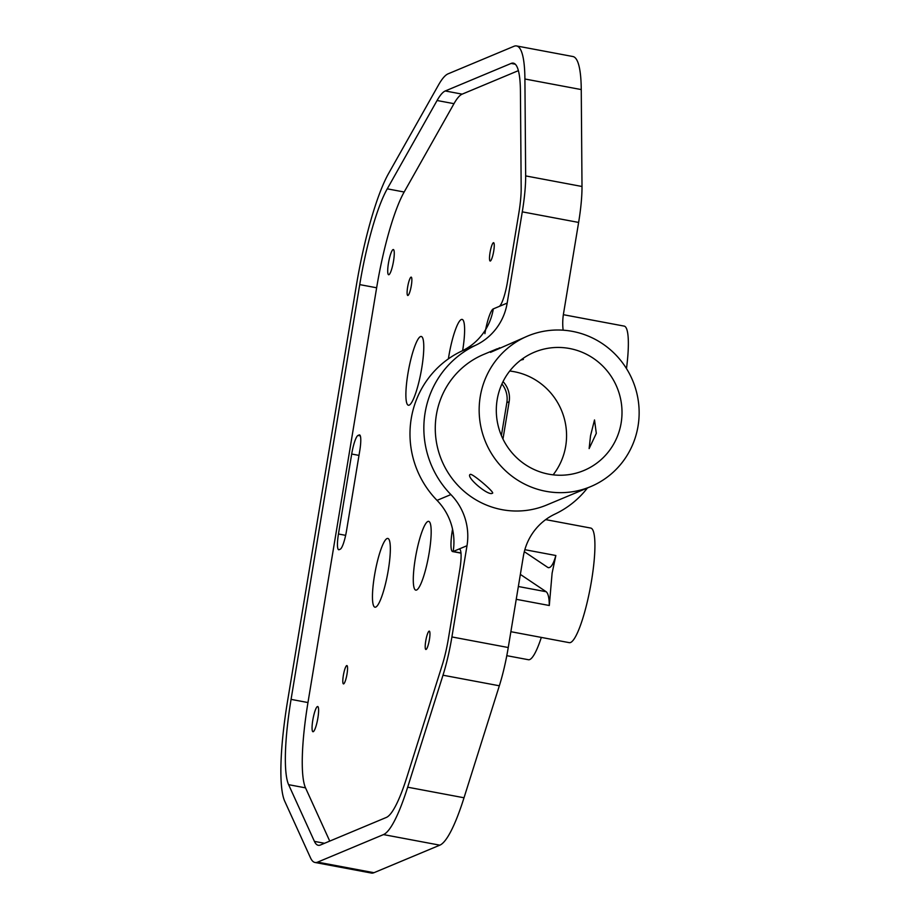 <?xml version="1.0" encoding="UTF-8"?>
<svg xmlns="http://www.w3.org/2000/svg" width="919" height="919" viewBox="0 0 919 919"><rect width="100%" height="100%" fill="white"/><g stroke="black" fill="none" stroke-linecap="round" stroke-linejoin="round"><path stroke-width="1.38" d="M462.636 350.644A34.979 6.318 -79.4 0 0 462.119 319.41A34.979 6.318 -79.4 0 0 448.736 356.687A34.979 6.318 -79.4 0 0 448.392 358.869M415.296 558.649A34.979 6.318 -79.4 0 0 415.779 590.124A34.979 6.318 -79.4 0 0 429.162 552.847A34.979 6.318 -79.4 0 0 428.679 521.372A34.979 6.318 -79.4 0 0 415.296 558.649M374.47 575.719A34.979 6.318 -79.4 0 0 374.941 607.195A34.979 6.318 -79.4 0 0 388.323 569.929A34.979 6.318 -79.4 0 0 387.852 538.442A34.979 6.318 -79.4 0 0 374.47 575.719M407.898 373.757A34.979 6.318 -79.4 0 0 408.381 405.233A34.979 6.318 -79.4 0 0 421.764 367.968A34.979 6.318 -79.4 0 0 421.281 336.48A34.979 6.318 -79.4 0 0 407.898 373.757M545.691 519.614L590.768 528.069A58.299 10.534 100.6 0 1 591.56 580.532A58.299 10.534 100.6 0 1 569.263 642.657L510.872 631.698M524.841 549.688L555.857 555.513L552.112 573.134L549.298 605.506L516.237 599.303M563.358 314.689L624.196 326.107A58.299 10.534 100.6 0 1 626.482 368.576M407.634 287.084A9.328 1.689 -79.4 0 0 407.772 295.47A9.328 1.689 -79.4 0 0 411.333 285.533A9.328 1.689 -79.4 0 0 411.207 277.136A9.328 1.689 -79.4 0 0 407.634 287.084M343.338 675.522A9.328 1.689 -79.4 0 0 343.465 683.908A9.328 1.689 -79.4 0 0 347.026 673.972A9.328 1.689 -79.4 0 0 346.9 665.574A9.328 1.689 -79.4 0 0 343.338 675.522M425.727 641.071A9.328 1.689 -79.4 0 0 425.853 649.469A9.328 1.689 -79.4 0 0 429.426 639.532A9.328 1.689 -79.4 0 0 429.299 631.135A9.328 1.689 -79.4 0 0 425.727 641.071M490.034 252.633A9.328 1.689 -79.4 0 0 490.16 261.03A9.328 1.689 -79.4 0 0 493.721 251.094A9.328 1.689 -79.4 0 0 493.595 242.696A9.328 1.689 -79.4 0 0 490.034 252.633M388.45 263.202A12.82 2.32 -79.4 0 0 388.622 274.747A12.82 2.32 -79.4 0 0 393.527 261.076A12.82 2.32 -79.4 0 0 393.355 249.531A12.82 2.32 -79.4 0 0 388.45 263.202M312.793 720.186A12.82 2.32 -79.4 0 0 312.965 731.731A12.82 2.32 -79.4 0 0 317.871 718.061A12.82 2.32 -79.4 0 0 317.698 706.527A12.82 2.32 -79.4 0 0 312.793 720.186M520.717 360.122L523.405 359.421L522.084 359.111M527.667 336.044A81.607 79.712 -112.7 0 1 608.596 348.255A81.607 79.712 -112.7 0 1 638.039 426.152A81.607 79.712 -112.7 0 1 590.63 486.633A81.607 79.712 -112.7 0 1 509.712 474.422A81.607 79.712 -112.7 0 1 480.258 396.537A81.607 79.712 -112.7 0 1 527.667 336.044L490.516 352.356L499.81 347.75M492.354 493.227C488.437 496.444 465.025 476.433 470.321 474.365C472.481 473.308 495.869 493.331 492.354 493.227L492.584 493.066M590.526 435.767L589.136 448.587L596.305 433.354L594.513 419.937L590.526 435.767M461.752 351.069A93.267 91.096 67.3 0 0 411.241 418.559A93.267 91.096 67.3 0 0 437.03 500.373L450.884 494.583A93.267 91.096 -112.7 0 1 425.106 412.769A93.267 91.096 -112.7 0 1 475.605 345.28L461.752 351.069A58.299 56.932 67.3 0 0 493.308 308.887A23.32 4.216 -79.4 0 0 484.91 333.666M509.735 371.023A64.123 62.63 -112.7 0 1 565.702 446.152A64.123 62.63 -112.7 0 1 553.135 474.836M497.168 399.708A64.123 62.63 67.3 0 0 520.303 460.901A64.123 62.63 67.3 0 0 583.887 470.505A64.123 62.63 67.3 0 0 621.141 422.981A64.123 62.63 67.3 0 0 598.005 361.776A64.123 62.63 67.3 0 0 534.421 352.184A64.123 62.63 67.3 0 0 497.168 399.708M590.63 486.633L546.748 504.99A81.607 79.712 -112.7 0 1 465.818 492.768A81.607 79.712 -112.7 0 1 436.376 414.883A81.607 79.712 -112.7 0 1 483.785 354.389L497.168 348.795M461.005 553.146L452.63 551.572A23.32 4.216 -79.4 0 1 452.309 530.585L452.55 529.16M452.63 551.572A23.32 4.216 -79.4 0 0 453.147 551.503A58.299 56.932 67.3 0 0 437.03 500.373M407.668 787.192L464.015 797.772A116.587 21.068 100.6 0 1 439.822 845.17L383.476 834.59A116.587 21.068 -79.4 0 0 407.668 787.192L442.992 675.212A58.299 10.534 -79.4 0 0 451.907 636.947L508.253 647.527L523.359 556.294A58.299 56.932 -112.7 0 1 554.927 514.1A93.267 91.096 -112.7 0 0 587.436 487.978M508.253 647.527A58.299 10.534 100.6 0 1 499.339 685.781L442.992 675.212M464.015 797.772L499.339 685.781M439.822 845.17L373.953 872.705A116.587 21.068 100.6 0 1 371.356 873.05L314.999 862.47A116.587 21.068 -79.4 0 0 317.595 862.137L373.953 872.705M581.256 89.58L524.91 79A116.587 21.068 -79.4 0 0 516.57 45.95L572.916 56.53A116.587 21.068 100.6 0 1 581.256 89.58L582.003 186.488A58.299 10.534 100.6 0 1 578.625 222.432L522.279 211.852A58.299 10.534 -79.4 0 0 525.657 175.908L582.003 186.488M563.14 330.197A58.299 56.932 -112.7 0 1 563.519 313.666L578.625 222.432M518.396 70.637L462.165 94.14A99.103 17.909 -79.4 0 0 453.986 103.675L404.165 192.014A99.103 17.909 -79.4 0 0 376.641 287.785L307.968 702.553A99.103 17.909 -79.4 0 0 305.522 787.859L329.749 841.103M358.996 455.399L351.701 454.032L338.456 533.996A17.484 3.159 100.6 0 0 338.697 549.734A17.484 3.159 100.6 0 0 339.088 549.688L340.237 549.206A17.484 3.159 100.6 0 0 346.543 530.619L359.777 450.643A17.484 3.159 100.6 0 0 359.547 434.905A17.484 3.159 100.6 0 0 359.157 434.963L357.996 435.445L360.328 435.882M351.701 454.032A17.484 3.159 100.6 0 1 357.996 435.445M501.395 435.56L506.84 402.671A23.32 22.768 67.3 0 0 501.923 383.947M502.969 439.029L509.149 401.706L506.84 402.671M516.57 45.95A116.587 21.068 -79.4 0 0 513.974 46.295L448.104 73.83A116.587 21.068 -79.4 0 0 438.466 85.053L388.645 173.381A116.587 21.068 -79.4 0 0 356.262 286.062L287.601 700.829A116.587 21.068 -79.4 0 0 284.718 801.184L310.53 857.898A116.587 21.068 -79.4 0 0 314.999 862.47M383.476 834.59L317.595 862.137M451.907 636.947L467.001 545.714L453.147 551.503L460.982 552.974M493.308 308.887L499.086 306.475A23.32 4.216 -79.4 0 0 507.495 281.685L518.81 213.3A40.804 7.375 -79.4 0 0 521.176 188.142L520.43 91.234A99.103 17.909 -79.4 0 0 513.342 63.135A99.103 17.909 -79.4 0 0 511.136 63.434L445.267 90.97A99.103 17.909 -79.4 0 0 437.076 100.504L387.255 188.832A99.103 17.909 -79.4 0 0 359.731 284.614L291.07 699.382A99.103 17.909 -79.4 0 0 288.612 784.677L314.424 841.39A99.103 17.909 -79.4 0 0 318.227 845.285A99.103 17.909 -79.4 0 0 320.432 844.998L386.313 817.451A99.103 17.909 -79.4 0 0 406.876 777.175L442.2 665.184A40.804 7.375 -79.4 0 0 448.438 638.406L459.753 570.01A23.32 4.216 -79.4 0 0 459.443 549.022A23.32 4.216 -79.4 0 0 458.926 549.091L459.902 549.275M499.086 306.475L507.173 303.086L522.279 211.852M524.91 79L525.657 175.908M507.173 303.086A58.299 56.932 -112.7 0 1 475.605 345.28M450.884 494.583A58.299 56.932 -112.7 0 1 467.001 545.714M503.038 381.603A23.32 22.768 -112.7 0 1 509.149 401.706M518.35 586.506L546.173 591.733L520.361 574.409M541.325 637.418A58.299 10.534 100.6 0 1 528.425 659.727L506.794 655.672M555.857 555.513C553.249 564.645 550.561 568.608 547.793 567.425L524.312 551.676M548.505 567.724L547.793 567.425M546.173 591.733C548.195 593.375 549.24 597.97 549.298 605.506M324.51 843.286L314.424 841.39M305.522 787.859L288.612 784.677M307.968 702.553L291.07 699.382M376.641 287.785L359.731 284.614M404.165 192.014L387.255 188.832M453.986 103.675L437.076 100.504M462.165 94.14L445.267 90.97M515.283 64.204L511.136 63.434M338.456 533.996L345.636 535.352M359.892 435.101L359.157 434.963"/></g></svg>
